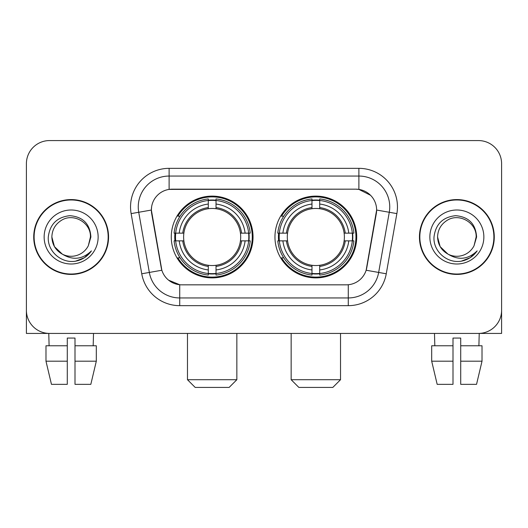 <?xml version="1.0" encoding="UTF-8"?>
<svg xmlns="http://www.w3.org/2000/svg" width="528" height="528" viewBox="0 0 528 528"><rect width="100%" height="100%" fill="white"/><g stroke="black" fill="none" stroke-linecap="round" stroke-linejoin="round"><path stroke-width="0.79" d="M274.956 236.999A40.887 40.887 0 0 0 315.843 277.886A40.887 40.887 0 0 0 356.723 236.999A40.887 40.887 0 0 0 315.843 196.112A40.887 40.887 0 0 0 274.956 236.999M171.277 236.999A40.887 40.887 0 0 0 212.157 277.886A40.887 40.887 0 0 0 253.044 236.999A40.887 40.887 0 0 0 212.157 196.112A40.887 40.887 0 0 0 171.277 236.999M151.371 209.999A20.83 20.83 0 0 0 151.688 213.616L161.212 267.617A20.83 20.83 0 0 0 181.724 284.83L346.276 284.83A20.83 20.83 0 0 0 366.788 267.617L376.312 213.616A20.83 20.83 0 0 0 355.799 189.169L172.201 189.169A20.83 20.83 0 0 0 151.371 209.999L151.602 206.917M174.946 240.86A37.415 37.415 0 0 1 174.946 233.145M278.626 240.86A37.415 37.415 0 0 1 278.626 233.145M33.726 236.999A37.415 37.415 0 0 0 71.141 274.415A37.415 37.415 0 0 0 108.557 236.999A37.415 37.415 0 0 0 71.141 199.584A37.415 37.415 0 0 0 33.726 236.999M419.443 236.999A37.415 37.415 0 0 0 456.859 274.415A37.415 37.415 0 0 0 494.274 236.999A37.415 37.415 0 0 0 456.859 199.584A37.415 37.415 0 0 0 419.443 236.999M169.112 168.34L358.888 168.34A38.57 38.57 0 0 1 396.871 213.609L386.258 273.781A38.57 38.57 0 0 1 348.275 305.659L179.725 305.659A38.57 38.57 0 0 1 141.742 273.781L131.129 213.609A38.57 38.57 0 0 1 169.112 168.34L169.112 176.055L358.888 176.055A30.855 30.855 0 0 1 389.275 212.276L378.662 272.441A30.855 30.855 0 0 1 348.275 297.944L179.725 297.944A30.855 30.855 0 0 1 149.338 272.441L138.725 212.276A30.855 30.855 0 0 1 169.112 176.055L169.112 189.4L355.799 189.169L358.888 189.4L370.524 195.268M346.276 284.83L181.724 284.83M179.725 305.659L179.725 284.731L168.604 280.183M389.275 212.276L376.629 210.045L366.148 270.237L378.662 272.441L389.275 212.276L396.871 213.609M141.742 273.781L161.852 270.237L151.371 210.045L138.725 212.276A30.855 30.855 0 0 1 138.257 206.917M366.788 267.617L366.663 268.27M161.337 268.27L161.212 267.617M501.6 163.713A23.14 23.14 0 0 0 478.46 140.573L49.54 140.573A23.14 23.14 0 0 0 26.4 163.713L26.4 310.286A23.14 23.14 0 0 0 49.54 333.425L478.46 333.425A23.14 23.14 0 0 0 501.6 310.286L501.6 163.713L501.6 333.425L412.117 333.425M26.4 163.713L26.4 333.425L115.883 333.425M478.46 140.573L49.54 140.573M49.54 333.425L478.46 333.425M108.174 236.999A37.026 37.026 0 0 0 71.141 199.973A37.026 37.026 0 0 0 34.115 236.999A37.026 37.026 0 0 0 71.141 274.025A37.026 37.026 0 0 0 108.174 236.999M62.344 254.159L54.443 246.642L51.856 236.999C52.12 229.726 55.334 224.162 61.499 220.295C73.517 212.599 91.087 222.743 90.427 236.999L88.315 245.777L90.895 236.999C90.017 223.918 83.021 216.81 69.901 215.675C57.097 217.074 49.889 224.182 48.286 236.999C47.282 251.315 61.406 263.571 75.418 261.215C82.157 259.915 87.496 256.476 91.436 250.879C82.54 259.433 72.89 260.548 62.489 254.232A19.285 19.285 0 0 0 88.315 245.777L90.427 237.263M62.489 254.232C55.744 250.516 52.199 244.768 51.856 236.999M44.141 236.999A27.001 27.001 0 0 0 71.141 264A27.001 27.001 0 0 0 98.142 236.999A27.001 27.001 0 0 0 71.141 209.999A27.001 27.001 0 0 0 44.141 236.999M91.384 250.965L84.546 257.611M84.388 257.717L75.53 261.195M45.982 345.774L45.982 361.198L51.46 384.344L45.982 361.198L45.982 345.774L67.287 345.774L67.287 338.059L75.002 338.059L75.002 345.774L96.307 345.774L96.307 361.198L90.823 384.344L96.307 361.198L75.002 361.198L75.002 345.774M93.515 333.425L93.179 345.774M67.287 345.774L67.287 384.344L51.46 384.344M45.982 361.198L67.287 361.198M90.823 384.344L75.002 384.344L75.002 361.198M48.774 333.425L49.104 345.774M493.885 236.999A37.026 37.026 0 0 0 456.859 199.973A37.026 37.026 0 0 0 419.826 236.999A37.026 37.026 0 0 0 456.859 274.025A37.026 37.026 0 0 0 493.885 236.999M447.935 254.1L440.154 246.642L437.573 236.999C437.831 229.726 441.045 224.162 447.216 220.295C459.235 212.599 476.797 222.743 476.144 236.999L474.032 245.777L476.606 236.999C475.728 223.918 468.732 216.81 455.618 215.675C442.807 217.074 435.607 224.182 434.003 236.999C433 251.315 447.124 263.571 461.129 261.215C467.867 259.915 473.207 256.476 477.154 250.879C468.25 259.433 458.601 260.548 448.199 254.232L448.18 254.225M476.144 237.263L474.032 245.777A19.285 19.285 0 0 1 448.199 254.232C441.461 250.516 437.917 244.768 437.573 236.999M429.858 236.999A27.001 27.001 0 0 0 456.859 264A27.001 27.001 0 0 0 483.859 236.999A27.001 27.001 0 0 0 456.859 209.999A27.001 27.001 0 0 0 429.858 236.999M477.094 250.965L470.263 257.611M470.098 257.717L461.248 261.195M229.132 387.427L195.188 387.427L187.473 379.711L236.848 379.711L229.132 387.427M216.018 273.517L216.018 275.068A38.26 38.26 0 0 0 250.226 240.86L248.675 240.86A36.722 36.722 0 0 1 216.018 273.517L216.018 269.947A33.172 33.172 0 0 0 245.104 240.86L240.438 240.86A28.545 28.545 0 0 0 216.018 208.718L216.018 200.482A36.722 36.722 0 0 1 248.675 233.145L250.226 233.145A38.26 38.26 0 0 0 216.018 198.931L216.018 200.482M175.646 240.86L174.095 240.86A38.26 38.26 0 0 0 208.303 275.068L208.303 273.517A36.722 36.722 0 0 1 175.646 240.86L179.216 240.86A33.172 33.172 0 0 0 208.303 269.947L208.303 265.28A28.545 28.545 0 0 0 240.438 240.86L241.58 240.86A29.674 29.674 0 0 1 216.018 266.422L216.018 269.947M208.303 200.482L208.303 198.931A38.26 38.26 0 0 0 174.095 233.145L175.646 233.145A36.722 36.722 0 0 1 208.303 200.482L208.303 204.052A33.172 33.172 0 0 0 179.216 233.145L183.876 233.145A28.545 28.545 0 0 0 208.303 265.28L208.303 266.422A29.674 29.674 0 0 1 182.741 240.86L179.216 240.86M175.718 240.86A36.643 36.643 0 0 1 175.718 233.145M216.018 200.561A36.643 36.643 0 0 0 208.303 200.561M248.602 233.145A36.643 36.643 0 0 1 248.602 240.86M248.675 233.145L245.104 233.145A33.172 33.172 0 0 0 216.018 204.052M245.104 240.86L248.675 240.86M208.303 269.947L208.303 273.517M240.438 233.145L245.104 233.145M216.018 265.327L216.018 266.422M208.303 265.28A28.545 28.545 0 0 1 183.876 240.86L182.741 240.86M216.018 273.438A36.643 36.643 0 0 1 208.303 273.438M179.216 233.145L175.646 233.145M208.303 208.672L208.303 204.052M216.018 208.718A28.545 28.545 0 0 0 183.876 233.145L182.741 233.145A29.674 29.674 0 0 1 208.303 207.577M216.018 208.672L216.018 207.577A29.674 29.674 0 0 1 241.58 233.145M180.061 216.17L177.877 216.17A40.115 40.115 0 0 1 252.272 236.999A40.115 40.115 0 0 1 177.877 257.829L180.061 257.829M332.812 387.427L298.868 387.427L291.152 379.711L340.527 379.711L332.812 387.427M319.697 273.517L319.697 275.068A38.26 38.26 0 0 0 353.905 240.86L352.354 240.86A36.722 36.722 0 0 1 319.697 273.517L319.697 269.947A33.172 33.172 0 0 0 348.784 240.86L344.124 240.86A28.545 28.545 0 0 0 319.697 208.718L319.697 200.482A36.722 36.722 0 0 1 352.354 233.145L353.905 233.145A38.26 38.26 0 0 0 319.697 198.931L319.697 200.482M279.325 240.86L277.774 240.86A38.26 38.26 0 0 0 311.982 275.068L311.982 273.517A36.722 36.722 0 0 1 279.325 240.86L282.896 240.86A33.172 33.172 0 0 0 311.982 269.947L311.982 265.28A28.545 28.545 0 0 0 344.124 240.86L345.259 240.86A29.674 29.674 0 0 1 319.697 266.422L319.697 269.947M311.982 200.482L311.982 198.931A38.26 38.26 0 0 0 277.774 233.145L279.325 233.145A36.722 36.722 0 0 1 311.982 200.482L311.982 204.052A33.172 33.172 0 0 0 282.896 233.145L287.562 233.145A28.545 28.545 0 0 0 311.982 265.28L311.982 266.422A29.674 29.674 0 0 1 286.42 240.86L282.896 240.86M279.398 240.86A36.643 36.643 0 0 1 279.398 233.145M319.697 200.561A36.643 36.643 0 0 0 311.982 200.561M352.282 233.145A36.643 36.643 0 0 1 352.282 240.86M352.354 233.145L348.784 233.145A33.172 33.172 0 0 0 319.697 204.052M348.784 240.86L352.354 240.86M311.982 269.947L311.982 273.517M344.124 233.145L348.784 233.145M319.697 265.327L319.697 266.422M311.982 265.28A28.545 28.545 0 0 1 287.562 240.86L286.42 240.86M319.697 273.438A36.643 36.643 0 0 1 311.982 273.438M282.896 233.145L279.325 233.145M311.982 208.672L311.982 204.052M319.697 208.718A28.545 28.545 0 0 0 287.562 233.145L286.42 233.145A29.674 29.674 0 0 1 311.982 207.577M319.697 208.672L319.697 207.577A29.674 29.674 0 0 1 345.259 233.145M283.741 216.17L281.556 216.17A40.115 40.115 0 0 1 355.951 236.999A40.115 40.115 0 0 1 281.556 257.829L283.741 257.829M431.693 345.774L431.693 361.198L437.177 384.344L431.693 361.198L431.693 345.774L452.998 345.774L452.998 338.059L460.713 338.059L460.713 345.774L482.018 345.774L482.018 361.198L476.54 384.344L482.018 361.198L460.713 361.198L460.713 345.774M479.226 333.425L478.896 345.774M452.998 345.774L452.998 384.344L437.177 384.344M431.693 361.198L452.998 361.198M476.54 384.344L460.713 384.344L460.713 361.198M434.485 333.425L434.821 345.774M358.888 168.34L358.888 189.4M348.275 284.731L348.275 305.659M131.129 213.609L138.725 212.276M378.662 272.441L386.258 273.781M216.018 265.28A28.545 28.545 0 0 0 240.438 240.86M208.303 273.788A36.986 36.986 0 0 0 216.018 273.788M248.945 240.86A36.986 36.986 0 0 0 248.945 233.145M216.018 200.211A36.986 36.986 0 0 0 208.303 200.211M319.697 265.28A28.545 28.545 0 0 0 344.124 240.86M311.982 273.788A36.986 36.986 0 0 0 319.697 273.788M352.625 240.86A36.986 36.986 0 0 0 352.625 233.145M319.697 200.211A36.986 36.986 0 0 0 311.982 200.211M236.848 333.425L236.848 379.711M187.473 333.425L187.473 379.711M340.527 333.425L340.527 379.711M291.152 333.425L291.152 379.711"/></g></svg>
